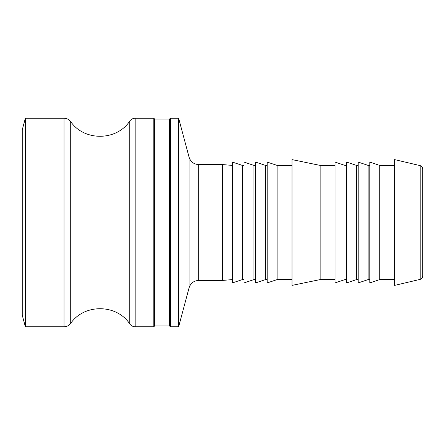 <?xml version="1.0" encoding="UTF-8"?>
<svg xmlns="http://www.w3.org/2000/svg" width="445" height="445" viewBox="0 0 445 445"><rect width="100%" height="100%" fill="white"/><g stroke="black" fill="none" stroke-linecap="round" stroke-linejoin="round"><path stroke-width="0.67" d="M169.539 325.935L169.539 119.065L170.368 118.237L170.368 326.764L169.539 325.935L154.649 325.935L153.82 326.764L153.82 118.237L135.18 118.237L135.18 326.764L153.82 326.764M154.649 325.935L154.649 119.065L153.82 118.237M170.368 118.237L178.64 118.237L189.086 157.219C190.621 161.83 193.82 164.283 198.676 164.578L222.5 164.578L232.429 165.407M232.429 279.594L222.5 280.422L198.676 280.422C193.82 280.717 190.627 283.17 189.086 287.781L178.64 326.764L178.64 118.237M422.75 276.145L422.75 168.855C422.644 167.192 421.793 166.119 420.197 165.629L420.197 279.371C421.793 278.882 422.644 277.808 422.75 276.145M420.197 279.371L394.615 285.39L394.615 159.61L420.197 165.629M64.041 118.237L64.041 326.764L25.354 326.764L25.354 118.237L64.041 118.237C66.794 118.303 69.02 119.427 70.705 121.607C84.133 141.41 116.724 141.104 129.773 121.04C131.119 119.227 132.922 118.298 135.18 118.237M25.354 326.764L22.25 315.177L22.25 129.823L25.354 118.237M394.615 279.594L379.719 279.594L379.719 165.407L394.615 165.407M379.719 279.594L369.789 282.909L369.789 162.091L379.719 165.407M369.789 279.594L368.137 279.594L368.137 165.407L369.789 165.407M368.137 279.594L358.208 282.909L358.208 162.091L368.137 165.407M358.208 279.594L356.551 279.594L356.551 165.407L358.208 165.407M356.551 279.594L346.622 282.909L346.622 162.091L356.551 165.407M346.622 279.594L344.97 279.594L344.97 165.407L346.622 165.407M344.97 279.594L335.035 282.909L335.035 162.091L344.97 165.407M335.035 279.594L320.144 279.594L320.144 165.407L335.035 165.407M320.144 279.594L292.009 285.39L292.009 159.61L320.144 165.407M292.009 279.594L277.113 279.594L277.113 165.407L292.009 165.407M277.113 279.594L267.184 282.909L267.184 162.091L277.113 165.407M267.184 279.594L265.531 279.594L265.531 165.407L267.184 165.407M265.531 279.594L255.597 282.909L255.597 162.091L265.531 165.407M255.597 279.594L253.945 279.594L253.945 165.407L255.597 165.407M253.945 279.594L244.016 282.909L244.016 162.091L253.945 165.407M244.016 279.594L242.358 279.594L242.358 165.407L244.016 165.407M242.358 279.594L232.429 282.909L232.429 162.091L242.358 165.407M222.5 280.422L222.5 164.578M189.086 287.781L189.086 157.219M135.18 326.764C132.922 326.702 131.119 325.773 129.773 323.96L129.773 121.04M129.773 323.96C116.729 303.902 84.133 303.585 70.705 323.393L70.705 121.607M198.676 280.422L198.676 164.578M169.539 119.065L154.649 119.065M178.64 326.764L170.368 326.764M64.041 326.764C66.794 326.697 69.02 325.573 70.705 323.393"/></g></svg>
